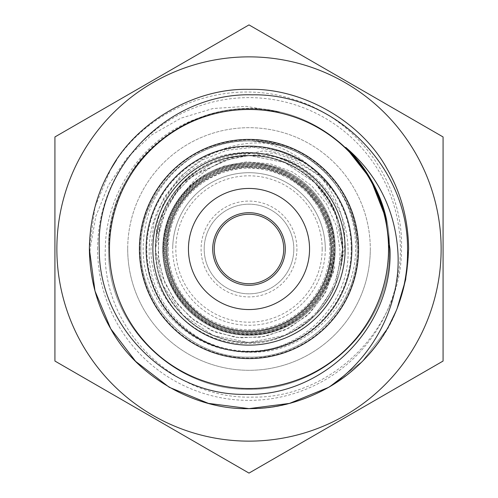 <?xml version="1.0" encoding="UTF-8"?>
<svg xmlns="http://www.w3.org/2000/svg" width="498" height="498" viewBox="0 0 498 498"><rect width="100%" height="100%" fill="white"/><g stroke="black" fill="none" stroke-linecap="round" stroke-linejoin="round"><path stroke-width="0.37" stroke-dasharray="2.49 1.87" d="M293.814 249A44.814 44.814 0 0 0 249 204.186A44.814 44.814 0 0 0 204.186 249A44.814 44.814 0 0 0 249 293.814A44.814 44.814 0 0 0 293.814 249A44.814 44.814 0 0 1 249 293.814A44.814 44.814 0 0 1 204.186 249A44.814 44.814 0 0 1 249 204.186A44.814 44.814 0 0 1 293.814 249A44.814 44.814 0 0 0 249 204.186A44.814 44.814 0 0 0 204.186 249M325.287 249A76.287 76.287 0 0 1 249 325.287A76.287 76.287 0 0 1 172.713 249A76.287 76.287 0 0 1 249 172.713A76.287 76.287 0 0 1 325.287 249A76.287 76.287 0 0 1 249 325.287A76.287 76.287 0 0 1 172.713 249A76.287 76.287 0 0 1 249 172.713A76.287 76.287 0 0 1 325.287 249A76.287 76.287 0 0 0 249 172.713A76.287 76.287 0 0 0 172.713 249M168.193 249A80.807 80.807 0 0 0 249 329.807A80.807 80.807 0 0 0 329.807 249A80.807 80.807 0 0 0 249 168.193A80.807 80.807 0 0 0 168.193 249M163.605 249A85.395 85.395 0 0 0 249 334.395A85.395 85.395 0 0 0 334.395 249A85.395 85.395 0 0 0 249 163.605A85.395 85.395 0 0 0 163.605 249M127.7 249A121.3 121.3 0 0 0 249 370.3A121.3 121.3 0 0 0 370.3 249A121.3 121.3 0 0 1 249 370.3A121.3 121.3 0 0 1 127.7 249A121.3 121.3 0 0 1 249 127.7A121.3 121.3 0 0 1 370.3 249A121.3 121.3 0 0 0 249 127.7A121.3 121.3 0 0 0 127.7 249M194.102 155.88C235.479 130.563 291.934 138.295 325.437 172.563C346.073 193.865 356.624 219.344 357.103 249C358.616 306.731 306.731 358.61 249 357.103C191.269 358.616 139.384 306.731 140.897 249C139.384 306.731 191.269 358.616 249 357.103C306.731 358.61 358.616 306.731 357.103 249C358.616 306.731 306.731 358.61 249 357.103C191.269 358.616 139.384 306.731 140.897 249C139.384 306.731 191.269 358.616 249 357.103C306.731 358.61 358.616 306.731 357.103 249C358.616 306.731 306.731 358.61 249 357.103C191.269 358.616 139.384 306.731 140.897 249C139.384 306.731 191.269 358.616 249 357.103C306.731 358.61 358.616 306.731 357.103 249C358.616 306.731 306.731 358.61 249 357.103C191.269 358.616 139.384 306.731 140.897 249C139.384 306.731 191.269 358.616 249 357.103C306.731 358.61 358.616 306.731 357.103 249C358.616 191.269 306.731 139.384 249 140.897C191.269 139.39 139.384 191.269 140.897 249C139.359 191.083 191.63 139.091 249.51 140.903A108.103 108.103 0 0 1 332.652 180.525C310.833 154.928 282.951 141.718 249 140.897C191.269 139.39 139.384 191.269 140.897 249C139.384 191.269 191.269 139.39 249 140.897C306.731 139.384 358.616 191.269 357.103 249C358.616 191.269 306.731 139.384 249 140.897C191.269 139.39 139.384 191.269 140.897 249C139.384 191.269 191.269 139.39 249 140.897C306.731 139.384 358.616 191.269 357.103 249C358.616 191.269 306.731 139.384 249 140.897C191.269 139.39 139.384 191.269 140.897 249C139.384 191.269 191.269 139.39 249 140.897C306.731 139.384 358.616 191.269 357.103 249C357.514 204.46 327.833 161.582 285.292 147.171A108.103 108.103 0 0 0 194.102 155.88C160.68 177.917 143.692 208.955 143.15 249C142.882 303.624 191.493 352.441 246.292 351.451C300.966 353.256 350.611 303.973 348.015 249C347.766 208.419 319.28 169.712 280.337 157.928C241.617 144.962 195.926 160.151 173.105 194.313C163.842 207.299 158.196 221.697 156.16 237.515C156.758 174.599 226.142 128.341 285.292 147.171M155.55 249A93.45 93.45 0 0 0 249 342.45A93.45 93.45 0 0 0 342.45 249A93.45 93.45 0 0 0 249 155.55A93.45 93.45 0 0 0 155.55 249A93.45 93.45 0 0 0 249 342.45A93.45 93.45 0 0 0 342.45 249A93.45 93.45 0 0 0 249 155.55A93.45 93.45 0 0 0 155.55 249A93.45 93.45 0 0 0 249 342.45A93.45 93.45 0 0 0 342.45 249A93.45 93.45 0 0 0 249 155.55A93.45 93.45 0 0 0 155.55 249A93.45 93.45 0 0 0 249 342.45A93.45 93.45 0 0 0 342.45 249A93.45 93.45 0 0 0 249 155.55A93.45 93.45 0 0 0 155.55 249A93.45 93.45 0 0 0 249 342.45A93.45 93.45 0 0 0 342.45 249M283.742 249A34.742 34.742 0 0 0 249 214.258A34.742 34.742 0 0 0 214.258 249A34.742 34.742 0 0 0 249 283.742A34.742 34.742 0 0 0 283.742 249M162.734 249A86.266 86.266 0 0 0 249 335.266A86.266 86.266 0 0 0 335.266 249A86.266 86.266 0 0 0 249 162.734A86.266 86.266 0 0 0 162.734 249A86.266 86.266 0 0 0 249 335.266A86.266 86.266 0 0 0 335.266 249A86.266 86.266 0 0 0 249 162.734A86.266 86.266 0 0 0 162.734 249M332.652 180.525C348.202 200.719 355.852 223.54 355.603 249C355.883 304.017 306.911 353.2 251.72 352.204C196.629 354.022 146.63 304.371 149.232 249C149.3 202.53 186.582 159.435 232.989 153.633C278.942 145.958 327.472 176.989 338.765 222.668L342.543 249L340.09 270.302L344.379 249C350.075 194.519 303.668 143.698 249.51 140.903M340.09 270.302C355.342 214.607 307.117 153.291 249 155.457C199.044 154.15 154.143 199.044 155.457 249C155.868 274.659 165 296.708 182.853 315.147C217.253 351.395 280.748 351.395 315.147 315.147C351.395 280.748 351.395 217.253 315.147 182.853C296.708 165 274.659 155.868 249 155.457C199.044 154.15 154.143 199.044 155.457 249C155.868 274.659 165 296.708 182.853 315.147C217.253 351.395 280.748 351.395 315.147 315.147C333 296.708 342.132 274.659 342.543 249C343.85 199.044 298.956 154.143 249 155.457C223.341 155.868 201.292 165 182.853 182.853C146.605 217.253 146.605 280.748 182.853 315.147C217.253 351.395 280.748 351.395 315.147 315.147C333 296.708 342.132 274.659 342.543 249C343.85 199.044 298.956 154.143 249 155.457C199.044 154.15 154.143 199.044 155.457 249C155.868 274.659 165 296.708 182.853 315.147C217.253 351.395 280.748 351.395 315.147 315.147C333 296.708 342.132 274.659 342.543 249C342.132 223.341 333 201.292 315.147 182.853C280.748 146.605 217.253 146.605 182.853 182.853C165 201.292 155.868 223.341 155.457 249C154.15 298.956 199.044 343.857 249 342.543C274.659 342.132 296.708 333 315.147 315.147C351.395 280.748 351.395 217.253 315.147 182.853C277.174 142.117 203.788 148.416 173.105 194.313M338.765 222.668L329.346 201.092L315.147 182.853L284.8 162.578L249 155.457L213.2 162.578L182.853 182.853L162.578 213.2L155.457 249L162.578 284.8L182.853 315.147L213.2 335.422L249 342.543L284.8 335.422L315.147 315.147L335.422 284.8L342.543 249L335.422 213.2L315.147 182.853L284.8 162.578L249 155.457L213.2 162.578L182.853 182.853L162.578 213.2L155.457 249L162.578 284.8L182.853 315.147L213.2 335.422L249 342.543L284.8 335.422L315.147 315.147L335.422 284.8L342.543 249L335.422 213.2L315.147 182.853L284.8 162.578L249 155.457L213.2 162.578L182.853 182.853L162.578 213.2L155.457 249L162.578 284.8L182.853 315.147L213.2 335.422L249 342.543L284.8 335.422L315.147 315.147L335.422 284.8L342.543 249L335.422 213.2L315.147 182.853L284.8 162.578L249 155.457L213.2 162.578L182.853 182.853L162.578 213.2L155.457 249L162.578 284.8L182.853 315.147L213.2 335.422L249 342.543L284.8 335.422L315.147 315.147L335.422 284.8L342.543 249L335.422 213.2L315.147 182.853L284.8 162.578L249 155.457L213.2 162.578L182.853 182.853L162.578 213.2L155.457 249L162.578 284.8L182.853 315.147L213.2 335.422L249 342.543L284.8 335.422L315.147 315.147L335.422 284.8L342.543 249L335.422 213.2L315.147 182.853L284.8 162.578L249 155.457L213.2 162.578L182.853 182.853L165.012 207.809L156.16 237.515M331.867 249C332.944 204.778 293.31 165.199 249.143 166.301C204.946 165.155 165.292 204.753 166.469 249C165.355 292.936 204.871 332.496 248.832 331.363C292.905 332.521 332.365 293.023 331.195 249C332.079 207.672 297.287 169.849 256.065 167.266C214.931 162.883 174.306 194.214 168.28 235.28A81.877 81.877 0 0 1 203.296 181.067L223.104 171.293L244.829 167.166L266.878 169.003L287.626 176.666L305.542 189.57L319.367 206.776L328.12 227.082L331.133 249C332.334 292.98 292.861 332.49 248.851 331.338C204.883 332.49 165.386 292.949 166.488 249C165.317 204.759 204.946 165.168 249.156 166.32C293.291 165.205 332.944 204.821 331.849 249C333.069 293.347 293.21 333.174 248.9 332.017C204.491 333.131 164.757 293.397 165.815 249C164.601 204.491 204.591 164.471 249.131 165.653C293.683 164.502 333.616 204.516 332.515 249C333.704 293.77 293.602 333.847 248.832 332.683C204.161 333.816 164.035 293.683 165.149 249C163.929 204.08 204.261 163.817 249.112 164.981C294.025 163.854 334.264 204.056 333.187 249C334.283 204.049 294.05 163.83 249.106 164.963C204.255 163.792 163.898 204.08 165.131 249C164.01 293.702 204.155 333.834 248.832 332.701C293.608 333.865 333.716 293.789 332.54 249C333.641 204.504 293.689 164.489 249.143 165.629C204.572 164.446 164.589 204.479 165.797 249C164.732 293.397 204.479 333.156 248.907 332.035C293.216 333.199 333.094 293.341 331.867 249M185.897 190.628C170.97 207.212 163.381 226.665 163.12 249C161.956 294.729 203.084 335.895 248.832 334.712C294.698 335.92 335.764 294.822 334.55 249C335.646 203.377 294.791 162.46 249.093 163.618C203.533 162.41 162.516 203.433 163.786 249C162.69 294.486 203.421 335.179 248.876 334.046C294.299 335.21 335.086 294.511 333.878 249C335.017 203.794 294.386 163.139 249.174 164.29C203.856 163.101 163.257 203.701 164.458 249C163.356 294.05 203.757 334.531 248.888 333.374C293.951 334.569 334.444 294.05 333.206 249C334.432 294.025 293.932 334.55 248.894 333.355C203.763 334.5 163.381 294.057 164.483 249C163.276 203.719 203.869 163.12 249.174 164.315C294.368 163.157 334.992 203.806 333.853 249C335.067 294.492 294.293 335.185 248.876 334.021C203.439 335.154 162.715 294.48 163.811 249C162.541 203.452 203.545 162.429 249.093 163.649C294.766 162.479 335.621 203.389 334.519 249C335.739 294.797 294.685 335.895 248.832 334.687C203.103 335.87 161.981 294.716 163.145 249C163.966 218.348 177.02 194.288 202.319 176.815L223.428 166.239L246.678 161.831L270.265 163.78L292.475 171.935L311.661 185.729L326.576 204.031L336.218 225.613L339.86 249C342.456 299.64 296.603 345.27 246.112 343.489C195.639 344.429 150.757 299.236 150.925 249L153.982 222.345L164.06 197.476L180.469 176.255L201.908 160.163L226.777 150.278L253.432 147.315L279.957 151.417L304.539 162.248C317.419 170.546 327.945 181.166 336.106 194.108C302.074 145.447 221.037 140.71 185.897 190.628A85.961 85.961 0 0 1 202.319 176.815M168.28 235.28L167.123 249C166.021 292.749 205.188 331.992 249.012 330.877C292.718 332.035 332.042 292.693 330.877 249C331.979 205.207 292.762 165.996 248.956 167.123C205.276 165.983 165.959 205.301 167.123 249A81.877 81.877 0 0 1 249 167.123A81.877 81.877 0 0 1 330.877 249C331.992 205.207 292.749 166.008 248.994 167.123C205.257 166.021 166.015 205.195 167.123 249C166.008 205.195 205.263 166.008 249.012 167.123C292.756 166.021 331.992 205.201 330.877 249C332.035 292.706 292.724 332.023 249.031 330.877C205.226 332.004 166.015 292.768 167.123 249C167.87 220.409 179.927 197.762 203.296 181.067M139.932 249A109.068 109.068 0 0 1 249 139.932A109.068 109.068 0 0 1 358.068 249A109.068 109.068 0 0 1 249 358.068A109.068 109.068 0 0 1 139.932 249M285.292 249A36.292 36.292 0 0 0 249 212.708A36.292 36.292 0 0 0 212.708 249A36.292 36.292 0 0 0 249 285.292A36.292 36.292 0 0 0 285.292 249M89.733 259.707L90.107 249L95.877 216.163L108.471 185.119L127.339 157.48L151.803 134.834L180.88 118.188L212.889 108.545L246.205 106.342L279.378 112.013C223.832 97.434 155.301 127.295 127.482 178.844C115.293 199.76 109.025 223.148 108.682 249C106.223 324.491 174.537 390.725 249 389.318C323.463 390.725 391.777 324.491 389.318 249L385.913 218.286L389.318 249C391.777 324.491 323.463 390.725 249 389.318C174.537 390.725 106.223 324.491 108.682 249C106.223 173.509 174.537 107.275 249 108.682C323.463 107.275 391.777 173.509 389.318 249C391.777 324.491 323.463 390.725 249 389.318C174.537 390.725 106.223 324.491 108.682 249C106.223 173.509 174.537 107.275 249 108.682C323.463 107.275 391.777 173.509 389.318 249C391.777 324.491 323.463 390.725 249 389.318C174.537 390.725 106.223 324.491 108.682 249C106.223 173.509 174.537 107.275 249 108.682C323.463 107.275 391.777 173.509 389.318 249C391.777 324.491 323.463 390.725 249 389.318C174.537 390.725 106.223 324.491 108.682 249C106.223 173.509 174.537 107.275 249 108.682C323.463 107.275 391.777 173.509 389.318 249C391.777 324.491 323.463 390.725 249 389.318C174.537 390.725 106.223 324.491 108.682 249C106.223 173.509 174.537 107.275 249 108.682C323.463 107.275 391.777 173.509 389.318 249C391.777 324.491 323.463 390.725 249 389.318C174.537 390.725 106.223 324.491 108.682 249C106.223 173.509 174.537 107.275 249 108.682C323.463 107.275 391.777 173.509 389.318 249C391.777 324.491 323.463 390.725 249 389.318C174.537 390.725 106.223 324.491 108.682 249C106.223 173.509 174.537 107.275 249 108.682C323.463 107.275 391.777 173.509 389.318 249C391.777 324.491 323.463 390.725 249 389.318C174.537 390.725 106.223 324.491 108.682 249C106.223 173.509 174.537 107.275 249 108.682C323.463 107.275 391.777 173.509 389.318 249C391.777 324.491 323.463 390.725 249 389.318C174.537 390.725 106.223 324.491 108.682 249C106.223 173.509 174.537 107.275 249 108.682C323.463 107.275 391.777 173.509 389.318 249C391.777 324.491 323.463 390.725 249 389.318C174.537 390.725 106.223 324.491 108.682 249C106.223 173.509 174.537 107.275 249 108.682C323.463 107.275 391.777 173.509 389.318 249C391.777 324.491 323.463 390.725 249 389.318C174.537 390.725 106.223 324.491 108.682 249C106.223 173.509 174.537 107.275 249 108.682C323.463 107.275 391.777 173.509 389.318 249C391.777 324.491 323.463 390.725 249 389.318C174.537 390.725 106.223 324.491 108.682 249C106.223 173.509 174.537 107.275 249 108.682C323.463 107.275 391.777 173.509 389.318 249C391.777 324.491 323.463 390.725 249 389.318C174.537 390.725 106.223 324.491 108.682 249C106.223 173.509 174.537 107.275 249 108.682C323.463 107.275 391.777 173.509 389.318 249C391.777 324.491 323.463 390.725 249 389.318C174.537 390.725 106.223 324.491 108.682 249C106.223 173.509 174.537 107.275 249 108.682C323.463 107.275 391.777 173.509 389.318 249C391.777 324.491 323.463 390.725 249 389.318C174.537 390.725 106.223 324.491 108.682 249C108.825 190.983 143.549 139.888 198.297 118.163C144.159 136.938 105.663 191.929 105.302 249C101.729 328.387 173.441 399.701 252.492 397.105C331.705 398.587 402.023 328.033 401.481 249C403.828 182.075 356.518 117.74 292.388 99.04C228.738 78.566 154.424 104.157 116.594 159.839A159.628 159.628 0 0 0 89.372 249C89.764 219.593 96.892 192.987 110.755 169.183C136.259 121.867 195.266 87.797 249 89.372C302.734 87.797 361.741 121.867 387.239 169.183C401.108 192.987 408.236 219.593 408.628 249C408.236 278.407 401.108 305.013 387.245 328.817C361.741 376.133 302.734 410.203 249 408.628C195.266 410.203 136.259 376.133 110.755 328.817C98.722 308.175 91.713 285.136 89.733 259.707A159.628 159.628 0 0 1 89.372 249C89.764 219.593 96.892 192.987 110.755 169.183C136.259 121.867 195.266 87.797 249 89.372C302.734 87.797 361.741 121.867 387.239 169.183C401.108 192.987 408.236 219.593 408.628 249C408.236 278.407 401.108 305.013 387.245 328.817C361.741 376.133 302.734 410.203 249 408.628C195.266 410.203 136.259 376.133 110.755 328.817C96.892 305.013 89.764 278.407 89.372 249C89.764 219.593 96.892 192.987 110.755 169.183C136.259 121.867 195.266 87.797 249 89.372C302.734 87.797 361.741 121.867 387.239 169.183C401.108 192.987 408.236 219.593 408.628 249C408.236 278.407 401.108 305.013 387.239 328.817C361.741 376.133 302.734 410.203 249 408.628C195.266 410.203 136.259 376.133 110.755 328.817C96.892 305.013 89.764 278.407 89.372 249C89.764 219.593 96.892 192.987 110.755 169.183C136.259 121.867 195.266 87.797 249 89.372C302.734 87.797 361.741 121.867 387.239 169.183C401.108 192.987 408.236 219.593 408.628 249C408.236 278.407 401.108 305.013 387.239 328.817C361.741 376.133 302.734 410.203 249 408.628C195.266 410.203 136.259 376.133 110.755 328.817C96.892 305.013 89.764 278.407 89.372 249C89.764 219.593 96.892 192.987 110.755 169.183C136.259 121.867 195.266 87.797 249 89.372C302.734 87.797 361.741 121.867 387.239 169.183C401.108 192.987 408.236 219.593 408.628 249C408.236 278.407 401.108 305.013 387.239 328.817C361.741 376.133 302.734 410.203 249 408.628C195.266 410.203 136.259 376.133 110.755 328.817C96.892 305.013 89.764 278.407 89.372 249C89.764 219.593 96.892 192.987 110.755 169.183C136.259 121.867 195.266 87.797 249 89.372C302.734 87.797 361.741 121.867 387.239 169.183C401.108 192.987 408.236 219.593 408.628 249C408.236 278.407 401.108 305.013 387.239 328.817C361.741 376.133 302.734 410.203 249 408.628C195.266 410.203 136.259 376.133 110.755 328.817C96.892 305.013 89.764 278.407 89.372 249C89.764 278.407 96.892 305.013 110.755 328.817C136.259 376.133 195.266 410.203 249 408.628C310.982 410.582 376.538 365.719 397.08 308.611L387.239 328.817L362.307 361.442L328.612 387.357L362.307 361.442L387.239 328.817L397.08 308.611L387.239 328.817L362.307 361.442L328.612 387.357L362.307 361.442L387.239 328.817L397.08 308.611L387.239 328.817L362.307 361.442L328.612 387.357L362.307 361.442L387.239 328.817L397.08 308.611M109.267 249A139.733 139.733 0 0 1 249 109.267A139.733 139.733 0 0 1 388.733 249A139.733 139.733 0 0 1 249 388.733A139.733 139.733 0 0 1 109.267 249A139.733 139.733 0 0 1 249 109.267A139.733 139.733 0 0 1 388.733 249A139.733 139.733 0 0 1 249 388.733A139.733 139.733 0 0 1 109.267 249A139.733 139.733 0 0 0 249 388.733A139.733 139.733 0 0 0 388.733 249M279.378 112.013A140.318 140.318 0 0 0 198.297 118.163M408.628 249C408.236 219.593 401.108 192.987 387.239 169.183C361.741 121.867 302.734 87.797 249 89.372C195.266 87.797 136.259 121.867 110.755 169.183C96.892 192.987 89.764 219.593 89.372 249L95 206.981L110.755 169.183M441.135 249A192.135 192.135 0 0 1 249 441.135A192.135 192.135 0 0 1 56.865 249A192.135 192.135 0 0 1 249 56.865A192.135 192.135 0 0 1 441.135 249M443.077 361.05L443.077 136.95L249 24.9L54.923 136.95L54.923 361.05L249 473.1L443.077 361.05M443.077 251.39L443.077 269.704L443.077 251.39M443.077 240.042L443.077 262.434L443.077 240.042M443.077 206.203L443.077 232.578L443.077 206.203M443.077 271.391L443.077 292.295L443.077 271.391M443.077 229.889L443.077 248.203L443.077 229.889M443.077 209.689L443.077 229.092L443.077 209.689M304.539 162.248L277.442 152.581L263.361 150.838L228.694 158.171L189.452 178.253L174.4 195.017L163.718 215.092L158.302 237.478L158.725 260.753L165.056 283.399L177.157 303.898L194.5 320.612L215.833 332.328L239.949 337.868L264.98 336.492L288.965 328.126L309.893 313.03L325.717 292.127L334.768 267.065L329.776 262.77C323.6 303.581 283.157 335.005 242.065 330.585C200.918 328.045 166.164 290.172 167.123 249C165.965 292.693 205.251 331.998 248.938 330.877C292.731 332.017 331.973 292.824 330.877 249A81.877 81.877 0 0 1 249 330.877A81.877 81.877 0 0 1 167.123 249C166.22 290.278 200.887 328.008 242.096 330.585C283.082 334.961 323.575 303.705 329.788 262.739L333.953 270.682L323.768 295.47L306.924 315.769L285.186 329.937L260.691 337.214L235.467 337.339L211.55 330.523L190.722 317.643L174.213 299.908L163.22 278.637L158.14 255.542L159.067 232.136L165.871 210L177.805 190.491L193.965 174.617L234.664 156.945L274.037 152.973L297.698 161.128L318.882 175.084L336.106 194.108M296.92 249A47.92 47.92 0 0 1 249 296.92A47.92 47.92 0 0 1 201.08 249A47.92 47.92 0 0 1 249 201.08A47.92 47.92 0 0 1 296.92 249M322.181 249A73.181 73.181 0 0 1 249 322.181A73.181 73.181 0 0 1 175.819 249A73.181 73.181 0 0 1 249 175.819A73.181 73.181 0 0 1 322.181 249M351.183 249A102.183 102.183 0 0 0 249 146.817A102.183 102.183 0 0 0 146.817 249A102.183 102.183 0 0 0 249 351.183A102.183 102.183 0 0 0 351.183 249M97.62 249A151.38 151.38 0 0 1 249 97.62A151.38 151.38 0 0 1 400.38 249A151.38 151.38 0 0 1 249 400.38A151.38 151.38 0 0 1 97.62 249"/><path stroke-width="0.75" d="M283.742 249A34.742 34.742 0 0 0 249 214.258A34.742 34.742 0 0 0 214.258 249A34.742 34.742 0 0 0 249 283.742A34.742 34.742 0 0 0 283.742 249M249 188.449A60.551 60.551 0 0 0 188.449 249A60.551 60.551 0 0 0 249 309.551A60.551 60.551 0 0 0 309.551 249A60.551 60.551 0 0 0 249 188.449M249 212.708A36.292 36.292 0 0 0 212.708 249A36.292 36.292 0 0 0 249 285.292A36.292 36.292 0 0 0 285.292 249A36.292 36.292 0 0 0 249 212.708M345.755 147.377L370.518 178.844L385.913 218.286L389.959 249C393.507 326.993 322.941 396.999 245.47 394.372C167.689 395.773 98.778 326.57 99.251 249C95.535 166.625 170.092 92.205 252.287 94.838C334.718 93.126 408.117 166.575 407.532 249C407.874 269.58 404.395 289.45 397.08 308.611L405.658 279.639L408.628 249C408.236 219.593 401.108 192.987 387.239 169.183C361.741 121.867 302.734 87.797 249 89.372C195.266 87.797 136.259 121.867 110.755 169.183C96.892 192.987 89.764 219.593 89.372 249L95 291.019L110.755 328.817L135.612 361.355L169.183 387.245L208.388 403.374L249 408.628L289.5 403.405L328.612 387.357C373.712 357.601 402.222 303.313 397.678 249C394.267 208.158 376.955 174.281 345.755 147.377A140.318 140.318 0 0 1 385.913 218.286M345.139 249A96.139 96.139 0 0 1 249 345.139A96.139 96.139 0 0 1 152.861 249A96.139 96.139 0 0 1 249 152.861A96.139 96.139 0 0 1 345.139 249M351.862 249A102.862 102.862 0 0 1 249 351.862A102.862 102.862 0 0 1 146.138 249A102.862 102.862 0 0 1 249 146.138A102.862 102.862 0 0 1 351.862 249M139.415 249A109.585 109.585 0 0 1 249 139.415A109.585 109.585 0 0 1 358.585 249A109.585 109.585 0 0 1 249 358.585A109.585 109.585 0 0 1 139.415 249M408.628 249C408.236 219.593 401.108 192.987 387.239 169.183C361.741 121.867 302.734 87.797 249 89.372C195.266 87.797 136.259 121.867 110.755 169.183C96.892 192.987 89.764 219.593 89.372 249C89.764 219.593 96.892 192.987 110.755 169.183C136.259 121.867 195.266 87.797 249 89.372C302.734 87.797 361.741 121.867 387.239 169.183C401.108 192.987 408.236 219.593 408.628 249L405.658 279.639L397.08 308.611L405.658 279.639L408.628 249L405.658 279.639L397.08 308.611L405.658 279.639L408.628 249C408.236 219.593 401.108 192.987 387.239 169.183C361.741 121.867 302.734 87.797 249 89.372C195.266 87.797 136.259 121.867 110.755 169.183C96.892 192.987 89.764 219.593 89.372 249C89.764 278.407 96.892 305.013 110.755 328.817C136.259 376.133 195.266 410.203 249 408.628C276.465 408.734 303.002 401.643 328.612 387.357A159.628 159.628 0 0 0 397.08 308.611L405.658 279.639L408.628 249C408.236 219.593 401.108 192.987 387.239 169.183C361.741 121.867 302.734 87.797 249 89.372C195.266 87.797 136.259 121.867 110.755 169.183C96.892 192.987 89.764 219.593 89.372 249L95 291.019L110.755 328.817L135.612 361.355L169.183 387.245L208.388 403.374L249 408.628L289.5 403.405L328.612 387.357L289.5 403.405L249 408.628L208.388 403.374L169.183 387.245L135.612 361.355L110.755 328.817L95 291.019L89.372 249L95 291.019L110.755 328.817L135.612 361.355L169.183 387.245L208.388 403.374L249 408.628L289.5 403.405L328.612 387.357L289.5 403.405L249 408.628L208.388 403.374L169.183 387.245L135.612 361.355L110.755 328.817L95 291.019L89.372 249L95 291.019L110.755 328.817L135.612 361.355L169.183 387.245L208.388 403.374L249 408.628L289.5 403.405L328.612 387.357M388.54 249A139.54 139.54 0 0 1 249 388.54A139.54 139.54 0 0 1 109.46 249A139.54 139.54 0 0 1 249 109.46A139.54 139.54 0 0 1 388.54 249M56.865 249A192.135 192.135 0 0 0 249 441.135A192.135 192.135 0 0 0 441.135 249A192.135 192.135 0 0 0 249 56.865A192.135 192.135 0 0 0 56.865 249M54.923 361.05L54.923 136.95L249 24.9L443.077 136.95L443.077 361.05L249 473.1L54.923 361.05M116.594 159.839L110.761 169.183"/></g></svg>
